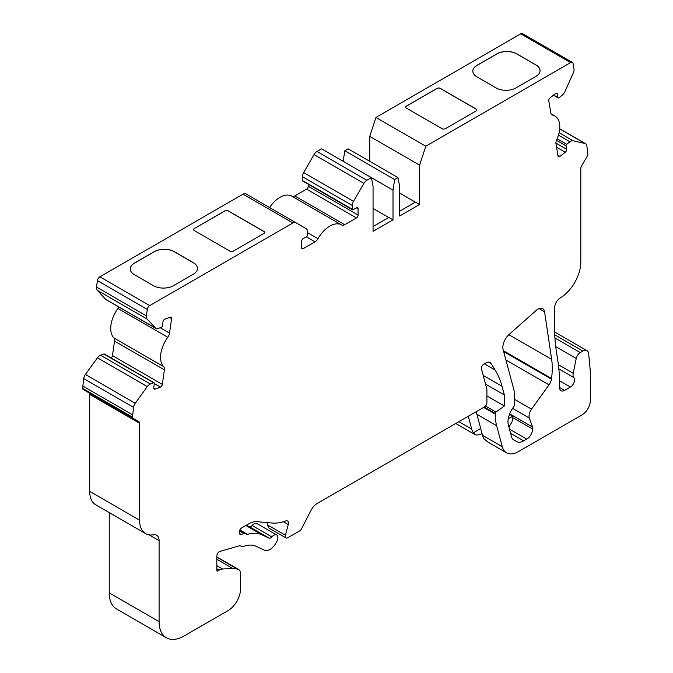 <?xml version="1.0" encoding="UTF-8"?>
<svg xmlns="http://www.w3.org/2000/svg" width="673" height="673" viewBox="0 0 673 673"><rect width="100%" height="100%" fill="white"/><g stroke="black" fill="none" stroke-linecap="round" stroke-linejoin="round"><path stroke-width="1.01" d="M295.817 222.67L245.956 193.891A5.872 3.39 120 0 0 243.02 194.177L99.882 276.822A3.525 2.036 120 0 0 97.425 280.616L96.525 287.06A5.872 3.39 120 0 0 97.215 290.248L105.636 299.275A5.872 3.39 120 0 0 106.098 299.645L155.959 328.432A5.872 3.39 -60 0 1 155.497 328.062L147.067 319.027A5.872 3.39 -60 0 1 146.377 315.839L147.286 309.403A3.525 2.036 -60 0 1 149.743 305.601L292.881 222.965A5.872 3.39 -60 0 1 295.817 222.67L306.198 228.669A5.872 3.39 -60 0 1 307.418 231.361L307.418 235.197A1.178 0.681 -60 0 1 306.585 236.644L303.262 238.562A2.347 1.354 120 0 0 301.597 241.439L301.597 247.672A2.347 1.354 120 0 0 302.084 248.749A2.347 1.354 120 0 0 303.262 248.631L315.014 241.843A5.872 3.39 120 0 0 317.984 238.696A23.505 13.569 -60 0 1 341.606 224.925A23.505 13.569 -60 0 1 341.724 224.992A5.872 3.39 120 0 0 341.749 225.009A5.872 3.39 120 0 0 344.685 224.715L356.446 217.926A2.347 1.354 120 0 0 358.103 215.049L358.103 208.815A2.347 1.354 120 0 0 357.615 207.738A2.347 1.354 120 0 0 356.446 207.856L353.123 209.774A1.178 0.681 -60 0 1 352.534 209.833A1.178 0.681 -60 0 1 352.29 209.295L352.29 205.45A5.872 3.39 -60 0 1 353.502 201.362L363.891 183.376A5.872 3.39 -60 0 1 366.827 180.271L371.403 177.63L321.543 148.842L316.975 151.484A5.872 3.39 120 0 0 314.03 154.588L303.649 172.574A5.872 3.39 120 0 0 302.429 176.671L302.429 180.507A1.178 0.681 120 0 0 302.673 181.045L352.534 209.833M134.364 274.66A14.099 8.143 180 0 1 130.234 268.906A14.099 8.143 180 0 1 134.364 263.143L154.31 251.635A14.099 8.143 180 0 1 174.257 251.635L193.361 262.663A14.099 8.143 180 0 1 197.492 268.426A14.099 8.143 180 0 1 193.361 274.18L173.424 285.697A14.099 8.143 180 0 1 153.478 285.697L134.364 274.66M194.194 228.601L224.942 210.851A2.347 1.354 180 0 1 228.265 210.851L263.993 231.487A2.347 1.354 180 0 1 264.682 232.446A2.347 1.354 180 0 1 263.993 233.405L233.253 251.155A2.347 1.354 180 0 1 229.93 251.155L194.194 230.528A2.347 1.354 180 0 1 193.504 229.569A2.347 1.354 180 0 1 194.194 228.601L224.942 210.952A2.347 1.354 180 0 1 228.265 210.952L263.993 231.579A2.347 1.354 180 0 1 264.682 232.488M393.007 190.106L371.403 177.63L373.061 186.27L373.061 231.361L393.007 219.852L393.007 190.106L394.664 179.548L397.987 177.63L399.653 186.27L399.653 216.008L419.599 204.499L419.599 165.154L425.799 146.226L570.628 62.606A3.525 2.036 -60 0 1 572.387 62.438L522.526 33.65A3.525 2.036 120 0 0 520.767 33.827L375.938 117.439L369.738 136.375L369.738 161.318M425.799 146.226L375.938 117.439M406.299 108.067A2.347 1.354 180 0 1 405.609 107.108A2.347 1.354 180 0 1 406.299 106.149L437.046 88.399A2.347 1.354 180 0 1 440.369 88.399L476.097 109.026A2.347 1.354 180 0 1 476.787 109.985A2.347 1.354 180 0 1 476.097 110.944L445.358 128.694A2.347 1.354 180 0 1 442.035 128.694L406.299 108.067M496.043 87.919L476.93 76.882A14.099 8.143 180 0 1 472.799 71.128A14.099 8.143 180 0 1 476.93 65.374L496.876 53.857A14.099 8.143 180 0 1 516.814 53.857L535.927 64.894A14.099 8.143 180 0 1 540.057 70.648A14.099 8.143 180 0 1 535.927 76.402L515.989 87.919A14.099 8.143 180 0 1 496.043 87.919M393.007 219.852L388.851 217.446L373.061 226.565M419.599 204.499L415.443 202.102L399.653 211.213M373.061 208.428L388.767 217.497M399.653 193.075L415.359 202.144M419.599 165.154L369.738 136.375M480.707 428.524L473.388 432.747A23.505 13.569 -60 0 1 471.731 429.08L468.29 416.259M508.923 427.069L511.127 423.435A8.227 4.753 120 0 0 512.868 417.63L512.868 416.267L509.478 414.316M394.664 179.548L344.812 150.769L343.146 161.318M397.987 177.63L348.134 148.842L344.812 150.769M341.489 224.858L291.863 196.205A23.505 13.569 120 0 0 291.746 196.137A23.505 13.569 120 0 0 269.587 207.536M308.251 184.267L308.251 186.27A2.347 1.354 -60 0 1 306.585 189.147L294.833 195.936A5.872 3.39 -60 0 1 291.956 196.255M455.831 423.452A23.505 13.569 120 0 0 456.706 424.04L474.793 434.48C476.417 435.372 478.848 435.103 482.095 433.69M109.236 512.599L109.236 592.854A35.257 20.358 120 0 0 116.538 608.998L166.391 637.777A35.257 20.358 -60 0 1 159.089 621.642L159.089 540.621A11.752 6.789 120 0 0 156.658 535.237A11.752 6.789 120 0 0 153.511 534.783A29.376 16.96 -60 0 1 145.646 533.622A29.376 16.96 -60 0 1 139.563 520.179L139.563 423.224A3.525 2.036 120 0 0 138.831 421.609L132.985 418.236A2.347 1.354 -60 0 1 132.497 417.159L133.54 407.35A5.872 3.39 -60 0 1 135.248 403.27L147.278 386.596A5.872 3.39 -60 0 1 150.382 384.005L153.663 382.786A1.178 0.681 -60 0 1 154.1 382.794A1.178 0.681 -60 0 1 154.336 383.509L153.755 387.623A2.347 1.354 120 0 0 154.218 389.044A2.347 1.354 120 0 0 155.101 389.061L160.426 387.076A2.347 1.354 120 0 0 162.344 384.409L164.389 369.864A5.872 3.39 120 0 0 163.674 366.65A23.505 13.569 -60 0 1 167.796 337.274A5.872 3.39 120 0 0 169.546 333.143L171.581 318.598A2.347 1.354 120 0 0 171.119 317.176A2.347 1.354 120 0 0 170.235 317.16L164.919 319.145A2.347 1.354 120 0 0 162.992 321.812L162.412 325.925A1.178 0.681 -60 0 1 161.453 327.255L158.172 328.483A5.872 3.39 -60 0 1 155.959 328.432M138.831 421.609L88.979 392.822A3.525 2.036 -60 0 1 89.711 394.437L89.711 491.391A29.376 16.96 120 0 0 95.793 504.843L145.646 533.622M154.1 382.794L104.248 354.006A1.178 0.681 120 0 0 103.802 353.998L100.529 355.226A5.872 3.39 120 0 0 97.425 357.809L85.387 374.482A5.872 3.39 120 0 0 83.679 378.562L82.644 388.371A2.347 1.354 120 0 0 83.132 389.448L132.985 418.236L83.132 389.448M118.843 307.006A5.872 3.39 -60 0 1 117.943 308.495A23.505 13.569 120 0 0 113.821 337.863A5.872 3.39 -60 0 1 114.528 341.076L112.492 355.622A2.347 1.354 -60 0 1 111.121 357.977M246.234 525.277L249.321 526.707A3.525 2.036 120 0 0 252.131 525.504A5.872 3.39 -60 0 1 256.968 523.586L276.704 534.985A5.872 3.39 -60 0 1 276.569 541.984A11.752 6.789 -60 0 1 264.472 550.178L255.959 546.24A35.257 20.358 120 0 0 243.18 546.577A3.525 2.036 -60 0 1 241.809 546.569L240.589 545.862A3.525 2.036 120 0 0 239.437 545.778L219.936 551.423A3.525 2.036 120 0 0 216.841 555.999L216.841 570.544A1.178 0.681 120 0 0 217.085 571.083A1.178 0.681 120 0 0 217.673 571.024L219.23 570.132A11.752 6.789 -60 0 1 222.612 569.005L232.631 568.374L237.401 569.064A9.405 5.426 -60 0 1 238.579 569.459A9.405 5.426 -60 0 1 240.522 573.766L240.522 589.018A17.624 10.179 -60 0 1 228.063 610.604L184.023 636.035A35.257 20.358 -60 0 1 166.391 637.777M216.841 557.547L217.665 557.665A9.405 5.426 -60 0 1 218.843 558.068L238.579 569.459M572.387 62.438A3.525 2.036 -60 0 1 573.076 63.573L573.985 68.966A5.872 3.39 -60 0 1 573.295 72.953L564.874 91.705A5.872 3.39 -60 0 1 562.191 95.23L558.918 97.787A1.178 0.681 -60 0 1 558.186 97.938A1.178 0.681 -60 0 1 557.951 97.56L557.37 94.119A2.347 1.354 120 0 0 556.916 93.362A2.347 1.354 120 0 0 555.452 93.673L550.127 97.829A2.347 1.354 120 0 0 548.781 100.824L550.825 113.014A5.872 3.39 120 0 0 551.978 114.906A5.872 3.39 120 0 0 552.567 115.133A23.505 13.569 -60 0 1 554.922 116.034A23.505 13.569 -60 0 1 556.689 139.748A5.872 3.39 120 0 0 555.974 143.778L558.018 155.968A2.347 1.354 120 0 0 558.481 156.725A2.347 1.354 120 0 0 559.944 156.414L565.261 152.258A2.347 1.354 120 0 0 566.607 149.263L566.035 145.814A1.178 0.681 -60 0 1 566.708 144.316L569.981 141.759A5.872 3.39 -60 0 1 573.085 140.758L585.115 143.542A5.872 3.39 -60 0 1 585.67 143.753A5.872 3.39 -60 0 1 586.822 145.646L587.865 154.26A2.347 1.354 -60 0 1 587.378 155.892L581.531 166.021A3.525 2.036 120 0 0 580.799 168.477L580.799 262.066A29.376 16.96 -60 0 1 560.348 297.861A8.227 4.753 120 0 0 554.628 307.881L554.628 328.138A176.276 101.774 120 0 0 556.319 350.793A11.752 6.789 120 0 0 556.352 351.062L558.077 362.629A176.276 101.774 -60 0 1 559.591 381.827A3.525 2.036 120 0 0 559.608 382.113L559.608 387.522A7.05 4.072 120 0 0 561.072 390.752A7.05 4.072 120 0 0 564.597 390.399L570.41 387.042A5.872 3.39 120 0 0 574.077 382.39A5.872 3.39 120 0 0 573.867 377.587A7.05 4.072 -60 0 1 573.203 373.288L576.239 358.457A5.872 3.39 -60 0 1 580.252 352.585L582.877 351.062A8.227 4.753 -60 0 1 586.991 350.658A8.227 4.753 -60 0 1 588.665 353.746L590.356 371.689L590.356 400.477A11.752 6.789 -60 0 1 582.044 414.871L518.319 451.667A23.505 13.569 -60 0 1 506.567 452.828L488.068 442.153L484.19 438.981A23.505 13.569 -60 0 1 482.533 435.313L476.896 414.274A58.761 33.928 -60 0 1 476.291 411.64M473.388 432.747L474.793 434.48M532.604 427.103L529.357 418.076A8.227 4.753 -60 0 1 531.519 409.134L549.033 384.863A8.227 4.753 120 0 0 551.423 379.143L551.515 378.495A70.505 40.708 120 0 0 551.658 359.407L544.566 311.801A9.405 5.426 120 0 0 542.699 308.646A9.405 5.426 120 0 0 536.28 310.371L509.024 334.54A11.752 6.789 120 0 0 503.143 349.682L513.76 389.28A23.505 13.569 -60 0 1 514.323 393.924L514.323 404.498A3.525 2.036 -60 0 1 513.263 407.468L512.944 407.914A16.455 9.498 120 0 0 508.376 425.025L511.53 436.785A11.752 6.789 120 0 0 513.676 439.848L516.662 441.572A14.099 8.143 120 0 0 523.712 440.874L526.791 439.099A8.227 4.753 120 0 0 532.604 429.021L532.604 427.103L509.663 413.853M512.717 416.183L508.25 418.766M506.567 452.828A23.505 13.569 -60 0 1 502.268 446.712L496.632 425.673A58.761 33.928 -60 0 1 495.21 414.072L495.21 413.424A1.178 0.681 -60 0 1 495.942 412.053L504.355 406.004L504.355 394.958L502.016 386.243A117.514 67.847 120 0 0 495.118 370.007L491.046 363.513A8.227 4.753 120 0 0 490.02 362.503A8.227 4.753 120 0 0 485.906 362.907L483.921 364.059A3.525 2.036 120 0 0 481.506 369.073L486.899 389.204L486.899 402.639A3.525 2.036 -60 0 1 484.409 406.955L317.277 503.446A11.752 6.789 120 0 0 310.909 510.546L301.597 528.742A3.525 2.036 -60 0 1 299.687 530.871L287.75 537.769A3.525 2.036 -60 0 1 285.991 537.937A3.525 2.036 -60 0 1 285.411 535.254L288.263 524.553A4.703 2.717 120 0 0 287.489 520.969A4.703 2.717 120 0 0 285.722 520.927A58.761 33.928 -60 0 1 272.22 523.039L256.926 521.668A23.505 13.569 120 0 0 248.623 523.897L241.775 527.851A3.525 2.036 120 0 0 239.277 532.166L239.277 532.696A3.525 2.036 120 0 0 240.009 534.312A3.525 2.036 120 0 0 241.17 534.396L244.106 533.546A3.525 2.036 -60 0 1 245.266 533.639L246.335 534.253A3.525 2.036 120 0 0 247.504 534.337A48.178 27.82 -60 0 1 262.075 534.867L269.057 538.097A3.525 2.036 120 0 0 271.867 536.894A5.872 3.39 -60 0 1 276.704 534.985M486.899 395.926L504.355 406.004M485.536 384.098L504.355 394.958M267.164 522.585L267.248 524.772L268.931 528.095L285.991 537.937M239.664 530.4L245.266 533.639L239.664 530.4M216.841 559.255L232.631 568.374M82.644 385.966L132.497 414.753M472.799 71.178A14.099 8.143 180 0 1 476.93 65.466L496.876 53.949A14.099 8.143 180 0 1 516.814 53.949L535.927 64.987A14.099 8.143 180 0 1 540.057 70.699M405.617 107.158A2.347 1.354 180 0 1 406.299 106.241L437.046 88.491A2.347 1.354 180 0 1 440.369 88.491L476.097 109.119A2.347 1.354 180 0 1 476.787 110.036M193.513 229.611A2.347 1.354 180 0 1 194.194 228.702M130.234 268.956A14.099 8.143 180 0 1 134.364 263.244L154.31 251.727A14.099 8.143 180 0 1 174.257 251.727L193.361 262.764A14.099 8.143 180 0 1 197.492 268.468M99.882 276.822L149.743 305.601M292.881 222.965L243.02 194.177M570.628 62.606L520.767 33.827M366.827 180.271L316.975 151.484M308.251 186.27L358.103 215.049M306.585 189.147L356.446 217.926M294.833 195.936L344.685 224.715M307.418 232.597L317.984 238.696M306.291 236.812L315.014 241.843M301.597 247.672L303.262 248.631M169.537 317.42L171.581 318.598M160.174 327.734L169.546 333.143M117.943 308.495L167.796 337.274M113.821 337.863L163.674 366.65M114.528 341.076L164.389 369.864M112.492 355.622L162.344 384.409M154.327 383.56L160.426 387.076M458.91 421.677L471.731 429.08M576.239 358.457L555.73 346.612M580.252 352.585L554.931 337.964M573.203 373.288L558.371 364.724M573.867 377.587L558.859 368.922M570.41 387.042L559.574 380.783M564.597 390.399L559.608 387.522M557.892 155.236L559.944 156.414M551.49 114.511L552.567 115.133M523.712 440.874L510.588 433.294M526.791 439.099L509.469 429.096M532.604 429.021L512.868 417.63M529.357 418.076L512.599 408.402M531.519 409.134L514.323 399.215M549.033 384.863L505.903 359.962M551.423 379.143L503.648 351.567M551.515 378.495L503.429 350.734M551.658 359.407L508.847 334.691M544.566 311.801L539.039 308.604M553.643 95.078L557.951 97.56M556.024 93.337L557.37 94.119M556.554 147.236L565.261 152.258M555.915 143.088L566.607 149.263M556.462 140.287L566.035 145.814M557.118 138.773L566.708 144.316M558.455 135.096L569.981 141.759M559.095 132.682L573.085 140.758M559.7 128.863L585.115 143.542M554.762 334.834L582.877 351.062M482.533 435.313L502.268 446.712M476.896 414.274L496.632 425.673M483.651 407.392L495.21 414.072M484.207 407.072L495.21 413.424M485.511 406.029L495.942 412.053M483.197 375.374L502.016 386.243M484.367 363.799L495.118 370.007M488.64 362.116L491.046 363.513M267.248 524.772L285.411 535.254M283.367 521.718L288.263 524.553M239.352 533.353L241.17 534.396M239.495 530.879L244.106 533.546M239.882 529.945L247.504 534.337M245.847 525.495L262.075 534.867M249.321 526.707L269.057 538.097M252.131 525.504L271.867 536.894M216.841 570.544L217.673 571.024M216.841 568.752L219.23 570.132M216.841 565.673L222.612 569.005M217.665 557.665L237.401 569.064M109.236 592.854L159.089 621.642M149.086 534.842L159.089 540.621M89.711 491.391L139.563 520.179M89.711 394.437L139.563 423.224M82.644 388.371L132.497 417.159M83.679 378.562L133.54 407.35M85.387 374.482L135.248 403.27M97.425 357.809L147.278 386.596M100.529 355.226L150.382 384.005M103.802 353.998L153.663 382.786M153.755 388.287L155.101 389.061M105.636 299.275L155.497 328.062M97.215 290.248L147.067 319.027M96.525 287.06L146.377 315.839M147.286 309.403L97.425 280.616M356.446 207.856L358.103 208.815M302.429 180.507L352.29 209.295M352.29 205.45L302.429 176.671M353.502 201.362L303.649 172.574M363.891 183.376L314.03 154.588M553.467 95.221L558.186 97.938M551.044 113.796L554.922 116.034M559.709 128.762L585.67 143.753M554.67 331.999L586.991 350.658M291.746 196.137L341.606 224.925"/></g></svg>

